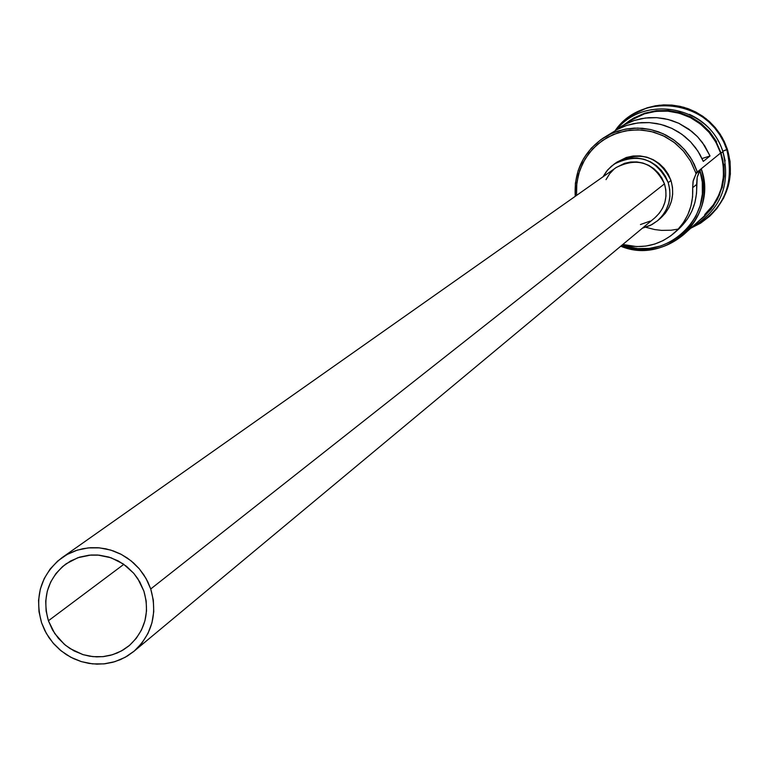 <?xml version="1.0" encoding="UTF-8"?>
<svg xmlns="http://www.w3.org/2000/svg" width="769" height="769" viewBox="0 0 769 769"><rect width="100%" height="100%" fill="white"/><g stroke="black" fill="none" stroke-linecap="round" stroke-linejoin="round"><path stroke-width="1.15" d="M703.837 216.416L710.758 209.033L717.112 199.113L721.399 188.107L723.446 176.457L723.187 164.604L720.611 153.012L701.232 168.776L699.944 170.583C715.872 216.07 666.262 263.258 621.938 245.215L637.539 248.589L649.286 248.406L660.754 245.955L671.51 241.341L681.171 234.708L689.36 226.326L695.772 216.493L700.165 205.583L702.366 193.999L702.289 182.186L699.944 170.583L697.195 177.235L696.608 184.435L692.667 187.723L693.042 181.494L696.032 173.765L695.657 172.573L690.793 161.49L683.872 151.56L675.163 143.149L665.002 136.594L653.785 132.143L641.942 129.971L629.926 130.163L618.218 132.691L607.25 137.478L597.455 144.322L589.208 152.954L582.815 163.057L578.519 174.227L576.49 186.04L576.529 195.432L576.817 182.762L579.691 170.449L585.046 159.01L592.639 148.936L602.156 140.669L613.201 134.556L625.293 130.874L637.914 129.769L650.516 131.307L662.57 135.411L673.548 141.909L682.978 150.532L690.456 160.904L695.657 172.573L697.329 171.958L691.965 159.933L684.247 149.253L674.5 140.391L663.157 133.739L650.718 129.567L637.712 128.058L624.716 129.288L612.287 133.181L600.974 139.583L591.246 148.206L583.536 158.674L578.173 170.535L575.375 183.262L575.26 196.326C573.837 171.583 583.21 152.118 603.377 137.959L610.509 133.989L618.113 130.999L626.053 129.029L634.194 128.125L642.394 128.279L650.526 129.519L658.427 131.807L665.983 135.104L673.058 139.362L679.527 144.505L685.275 150.445L690.216 157.068L694.253 164.287L697.329 171.958L720.611 153.012L717.669 145.658L713.805 138.747L709.066 132.383L703.548 126.693L697.348 121.771L690.572 117.686L683.324 114.533L675.74 112.341L667.944 111.159L660.071 111.005L652.266 111.88L644.643 113.774L637.347 116.648L620.247 127.068M48.409 620.766L123.828 564.331L48.409 620.766L46.111 610.98L45.727 600.993L47.274 591.198L50.706 581.97L55.868 573.645L62.587 566.561L70.594 560.986L79.582 557.141L89.214 555.16L99.124 555.141L108.91 557.073L118.205 560.899L126.654 566.445L133.931 573.53L139.747 581.854L143.88 591.111C150.051 612.883 145.053 631.147 128.894 645.893L123.261 649.892L117.09 653.044L110.525 655.284L103.69 656.572L96.702 656.88L89.704 656.207L82.831 654.573L69.989 648.527L64.269 644.249L54.753 633.56L48.409 620.766C41.949 597.503 47.832 578.538 66.047 563.85L77.852 557.717L90.973 555.016L97.74 555.026L111.053 557.775L123.309 563.965L133.623 573.165L137.814 578.692L143.88 591.111L146.168 600.935L146.523 610.942L144.937 620.756L141.477 630.003L136.276 638.308L129.528 645.374L121.492 650.91L112.495 654.727L102.873 656.659L92.991 656.649L83.235 654.688L73.968 650.872L65.567 645.326L58.319 638.27L52.532 629.974L48.409 620.766M616.113 167.575L624.611 163.307L630.647 162.009L636.828 161.923L642.922 163.047L648.7 165.335L653.929 168.719L658.408 173.044L661.965 178.158L664.474 183.858C653.621 162.403 637.549 156.943 616.229 167.488L62.001 557.669L68.499 553.738L75.487 550.729L82.86 548.71L90.463 547.711L98.172 547.749L105.843 548.826L113.351 550.931L120.541 554.007L127.308 558.015L133.508 562.889L139.045 568.522L143.813 574.827L147.735 581.691L150.724 588.977L664.474 183.858L665.829 189.924L665.973 196.133L664.906 202.228L662.676 207.986L659.36 213.186L654.794 217.877C664.925 208.562 668.146 197.229 664.474 183.858L150.724 588.977C157.751 613.749 152.118 634.56 133.816 651.42L127.375 656.034L120.329 659.667L112.822 662.263L104.988 663.772L96.981 664.147L88.964 663.407L81.091 661.542L73.507 658.61L66.365 654.65L59.799 649.757L53.936 644.009L48.889 637.53L44.756 630.436L41.613 622.871C34.211 596.167 41.007 574.433 62.001 557.669M616.959 162.134L626.341 157.472L633.098 156.011L640.019 155.915L646.844 157.164L653.314 159.741L659.168 163.518L664.185 168.363L668.174 174.092L670.981 180.475L668.223 182.657L665.406 176.245L661.398 170.487L656.361 165.614L650.478 161.817L643.98 159.241L637.116 157.972L630.167 158.078L623.38 159.539L617.026 162.307L611.345 166.267L606.558 171.266L603.011 176.793L607.779 169.786L614.095 164.133C638.039 152.416 656.082 158.587 668.223 182.657L670.981 180.475C658.898 156.52 640.933 150.368 617.103 162.038L614.239 164.037M719.448 193.913L713.459 204.717L704.712 214.609M645.835 227.268L654.573 229.537L661.523 230.383L671.077 230.229L678.268 229.085M632.233 114.85L646.931 107.891L659.1 105.257L671.577 105.045L683.891 107.295L695.541 111.909L706.105 118.714L715.151 127.443L722.331 137.757L727.378 149.263L722.85 151.185L725.167 160.952L722.85 151.185C716.929 134.191 705.807 121.915 689.485 114.37C705.807 121.915 716.929 134.191 722.85 151.185L726.82 149.715C713.315 101.768 643.259 89.742 615.373 130.345L621.736 123.107L629.138 116.926L639.049 111.149L646.758 108.15L654.794 106.189L663.032 105.295L671.337 105.488L679.546 106.756L687.544 109.083L695.176 112.437L702.318 116.753L708.855 121.954L714.661 127.962L719.649 134.671L723.725 141.967L726.82 149.715L727.378 149.263L724.283 141.525L720.207 134.239L715.228 127.539L709.422 121.531L702.895 116.33L695.762 112.024L688.14 108.679L680.152 106.353L671.943 105.084L663.657 104.892L655.419 105.786L647.392 107.747L639.693 110.736L631.801 115.129M616.238 129.874L626.706 123.482L633.791 120.618L641.192 118.676L648.786 117.676L656.447 117.647L664.08 118.57L671.539 120.445L678.719 123.242L691.773 131.403L697.454 136.642L702.443 142.553L710.037 155.972L703.289 161.384L699.877 154.358L695.609 147.802L690.562 141.823L684.814 136.517L678.46 131.97L671.587 128.26L664.329 125.424L656.774 123.521L649.055 122.588L641.298 122.617L633.608 123.626L626.129 125.597L618.958 128.481L603.377 137.959M698.954 220.828L702.837 217.79L711.056 209.274L717.448 199.286L721.755 188.213L723.821 176.495L723.562 164.566L720.976 152.896L716.17 141.929L709.326 132.105L700.703 123.79L690.649 117.311L679.546 112.908L667.828 110.765L655.938 110.957L644.345 113.476L633.483 118.215L624.851 124.097L633.108 118.426L642.355 114.158L652.237 111.505L662.33 110.563L672.212 111.294L681.497 113.504L689.937 116.946L697.348 121.31L703.673 126.299L713.161 137.113L716.506 142.553L720.976 152.896L722.975 152.137L720.976 152.896L722.918 160.452L723.937 169.17L722.725 184.262L719.313 195.249L713.286 206.255L704.414 216.406L698.954 220.818M630.551 119.964L625.332 123.79M616.229 129.874L623.765 124.982L634.223 120.483L645.364 118.013L656.793 117.667L668.117 119.464L678.921 123.338L688.851 129.163L697.531 136.728L704.683 145.774L710.037 155.972L702.039 158.539L710.037 155.972L703.289 161.384L697.877 151.06L690.639 141.909L681.843 134.248L671.808 128.356L660.859 124.424L649.411 122.607L637.837 122.953L626.572 125.453L615.979 130.009M674.365 232.901C659.206 245.503 642.028 249.358 622.823 244.475L636.703 246.609L645.835 246.08L654.736 244.052L663.166 240.572L670.895 235.737L677.71 229.681L683.43 222.558L687.89 214.58L690.966 205.948L692.581 196.912L692.667 187.723C693.532 205.698 687.428 220.761 674.365 232.901L678.421 229.316C691.398 217.243 697.464 202.285 696.608 184.435L692.667 187.723L693.263 180.475L696.032 173.765L701.232 168.776L698.954 172.391L697.195 177.235L696.512 193.567L694.916 202.545L691.86 211.11L687.428 219.04L678.287 229.431M721.38 152.57L722.975 152.137C710.191 107.035 645.46 93.472 616.421 129.73M709.422 216.445L700.607 223.164L690.754 228.23C723.081 211.638 735.106 185.464 726.82 149.715C734.001 175.505 728.195 197.739 709.422 216.445L709.998 215.926C728.752 197.239 734.539 175.024 727.378 149.263L730.089 161.519L730.367 174.044L728.195 186.348L723.667 197.969L716.958 208.447L709.874 216.041M722.158 187.867L724.225 176.149L723.956 164.23M716.573 141.611L709.729 131.797L701.126 123.482L691.071 117.013L679.979 112.62L668.271 110.476L656.39 110.669L644.797 113.178L633.954 117.917M683.997 234.324C665.204 250.002 644.114 253.962 620.756 246.195C666.8 265.795 718.88 216.002 701.232 168.776C708.297 194.163 702.549 216.012 683.997 234.324L703.943 216.32C721.87 198.623 727.426 177.524 720.611 153.012L715.833 142.111L709.037 132.345L700.472 124.088L690.485 117.647L679.45 113.274L667.8 111.149L655.986 111.332L644.46 113.831L630.282 120.598M657.514 220.77L660.302 218.434C671.52 208.034 675.076 195.384 670.981 180.475L672.491 187.271L672.654 194.221L671.462 201.055L668.963 207.505L665.243 213.321L660.465 218.29M668.223 182.657C672.337 197.633 668.761 210.341 657.495 220.79L650.401 225.413L642.384 228.201L651.968 224.586L657.658 220.645L662.465 215.656L666.194 209.812L668.713 203.333L669.905 196.47L669.741 189.491L668.223 182.657M650.036 221.136L640.442 224.548M606.02 179.619L609.663 173.727L613.912 169.286M41.613 622.871L46.323 633.396L52.946 642.874L61.212 650.93L70.825 657.274L81.408 661.638L92.549 663.878L103.844 663.897L114.841 661.686L125.126 657.332L134.306 651.007L142.025 642.932L147.975 633.435L151.935 622.88L153.752 611.653L153.339 600.214L150.724 588.977L146.004 578.403L139.352 568.887L131.038 560.793L121.377 554.439L110.755 550.075L99.557 547.874L88.243 547.893L77.227 550.152L66.951 554.555L57.8 560.937L50.129 569.031L44.227 578.538L40.324 589.092L38.556 600.291L38.988 611.691L41.613 622.871M696.032 173.765L697.329 171.958L695.657 172.573L696.032 173.765M722.975 152.147C730.973 184.983 720.601 210.024 691.85 227.24M654.823 217.848L133.854 651.381"/></g></svg>
